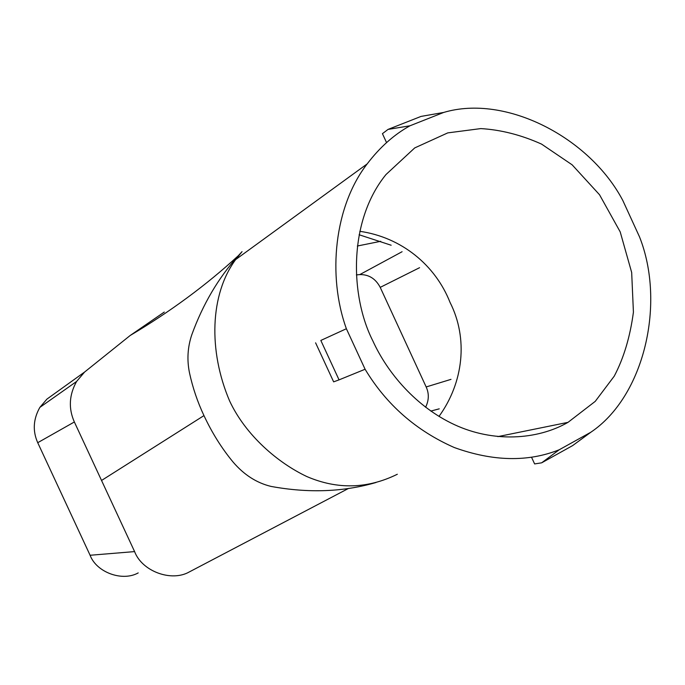<?xml version="1.0" encoding="UTF-8"?>
<svg xmlns="http://www.w3.org/2000/svg" width="685" height="685" viewBox="0 0 685 685"><rect width="100%" height="100%" fill="white"/><g stroke="black" fill="none" stroke-linecap="round" stroke-linejoin="round"><path stroke-width="1.03" d="M443.666 112.451L421.061 116.407L388.035 129.414L409.972 125.783L443.666 112.451C505.795 93.888 589.931 137.694 622.87 200.594L639.525 236.89C665.743 302.941 644.611 396.076 590.821 432.244L559.174 449.788L541.655 462.829L572.617 445.61L590.821 432.244M541.655 462.829L534.617 463.925L531.5 457.169M388.035 129.414L382.435 133.669L386.546 142.608M409.972 125.783C394.072 134.585 379.815 147.292 367.177 163.903C334.314 206.236 327.199 275.712 346.379 328.731L320.828 340.445L339.049 379.867L365.096 369.249L346.379 328.731L320.828 340.445M339.049 379.867L333.638 381.853L315.597 342.825M359.813 231.316C401.384 237.267 435.335 265.026 450.045 302.41C468.343 338.493 463.565 382.47 438.991 416.42M391.152 245.23L359.103 234.75M372.854 340.907C350.121 296.262 348.006 221.221 385.972 174.564L414.725 147.917L447.75 132.89L480.81 128.592C500.958 129.782 521.208 134.962 541.561 144.107L572.146 164.828L599.529 194.745L620.199 231.881L631.673 272.484L633.419 312.163C630.131 336.815 623.735 358.144 614.24 376.159L595.248 401.359L568.011 422.354C536.989 440.138 492.969 442.544 454.506 424.683C415.992 406.813 387.376 372.803 372.854 340.907M357.33 246.018L380.74 241.3M425.591 407.267C428.998 400.305 429.187 393.533 426.164 386.948L380.218 287.366C375.62 278.675 368.804 274.42 359.788 274.591L356.38 274.899M397.326 474.26C367.52 488.91 337.354 489.672 306.829 476.546C278.007 462.923 245.752 435.506 229.612 400.965C208.197 350.711 209.978 294.422 235.64 259.598L242.045 251.643L238.217 255.83C218.309 278.033 202.837 304.337 191.8 334.751C187.604 347.209 186.842 359.95 189.514 372.957C192.716 387.719 197.537 401.941 203.967 415.607C212.033 432.851 221.709 448.298 232.994 461.947C243.92 474.765 256.618 482.925 271.089 486.427C308.533 493.294 343.51 491.984 376.022 482.497M365.096 369.249C386.366 404.604 416.103 430.694 454.301 447.536C492.909 461.467 527.87 462.221 559.174 449.788M164.289 312.06L130.193 335.479L84.589 372.049L46.914 399.115L39.85 407.404C33.222 419.186 32.52 430.951 37.726 442.698L74.357 421.977L134.602 551.596L90.095 555.261C96.431 572.317 122.247 581.873 138.207 572.908M348.682 488.354L189.308 571.932C171.31 582.233 141.923 571.247 134.602 551.596M74.357 421.977C68.354 408.448 69.099 394.954 76.583 381.485L84.589 372.049M90.095 555.261L37.726 442.698M439.231 408.851L430.822 411.077L439.239 408.834M426.164 386.948L450.995 379.362M419.58 267.689L380.218 287.366M359.788 274.591L402.095 251.72M101.543 480.468L203.967 415.607M568.019 422.345L497.824 436.628M235.64 259.598L238.217 255.83M367.177 163.903L235.666 259.572M130.193 335.479C170.377 311.615 206.442 284.994 238.397 255.633M76.583 381.485L39.85 407.404"/></g></svg>
